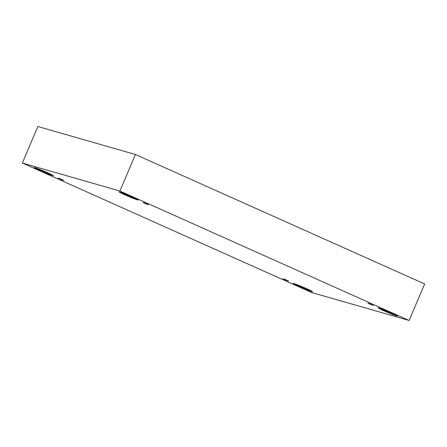 <?xml version="1.0" encoding="UTF-8"?>
<svg xmlns="http://www.w3.org/2000/svg" width="447" height="447" viewBox="0 0 447 447"><rect width="100%" height="100%" fill="white"/><g stroke="black" fill="none" stroke-linecap="round" stroke-linejoin="round"><path stroke-width="0.67" d="M371.664 304.552C369.026 303.312 366.115 302.479 369.518 303.938L369.518 303.938C366.115 302.479 369.026 303.312 371.664 304.552C375.061 306.016 372.155 305.178 369.518 303.938C372.155 305.178 375.061 306.016 371.664 304.552L373.346 305.418M367.831 303.077L369.518 303.938M146.839 203.921C144.202 202.681 141.291 201.843 144.694 203.307L144.694 203.307C141.291 201.843 144.202 202.681 146.839 203.921C150.237 205.38 147.331 204.547 144.694 203.307C147.331 204.547 150.237 205.38 146.839 203.921L148.521 204.782M143.006 202.441L144.694 203.307M61.982 179.582C59.345 178.342 56.434 177.509 59.837 178.968L59.837 178.968C56.434 177.509 59.345 178.342 61.982 179.582C65.379 181.046 62.468 180.208 59.837 178.968C62.468 180.208 65.379 181.046 61.982 179.582L63.664 180.448M58.149 178.107L59.837 178.968M286.806 280.219C284.169 278.978 281.258 278.14 284.661 279.604L284.661 279.604C281.258 278.14 284.169 278.978 286.806 280.219C290.204 281.677 287.292 280.845 284.661 279.604C287.292 280.845 290.204 281.677 286.806 280.219L288.488 281.079M282.973 278.738L284.661 279.604M132.368 197.015L119.014 191.858L124.886 194.87L125.255 193.998L124.886 194.87C122.143 193.668 117.12 191.238 119.768 191.975C122.657 192.825 129.926 195.898 132.368 197.015C135.111 198.217 140.135 200.647 137.486 199.91C134.597 199.06 127.328 195.987 124.886 194.87L138.24 200.021L132.368 197.015M391.466 312.989L378.112 307.838L383.99 310.844L384.359 309.972L383.99 310.844C381.246 309.642 376.223 307.212 378.866 307.949C381.76 308.799 389.024 311.872 391.466 312.989C394.209 314.191 399.232 316.621 396.59 315.884C393.701 315.034 386.431 311.961 383.99 310.844L397.344 315.995L391.466 312.989M306.608 288.656L293.254 283.499L299.127 286.51L299.501 285.639L299.127 286.51C296.389 285.303 291.36 282.878 294.009 283.616C296.897 284.465 304.167 287.538 306.608 288.656C309.352 289.857 314.375 292.288 311.727 291.545C308.838 290.701 301.569 287.628 299.127 286.51L312.487 291.662L306.608 288.656M47.511 172.676L34.156 167.524L40.029 170.536L40.398 169.659L40.029 170.536C37.285 169.329 32.262 166.899 34.911 167.642C37.799 168.491 45.069 171.564 47.511 172.676C50.248 173.883 55.277 176.314 52.629 175.57C49.74 174.721 42.471 171.648 40.029 170.536L53.383 175.688L47.511 172.676M311.57 292.5L22.35 163.043L37.855 126.518L22.35 163.043L119.925 191.025L409.145 320.482L311.57 292.5L409.145 320.482L424.65 283.957L409.145 320.482L119.925 191.025L135.43 154.5L119.925 191.025L22.35 163.043L311.57 292.5M424.65 283.957L135.43 154.5L37.855 126.518L135.43 154.5L424.65 283.957"/></g></svg>
